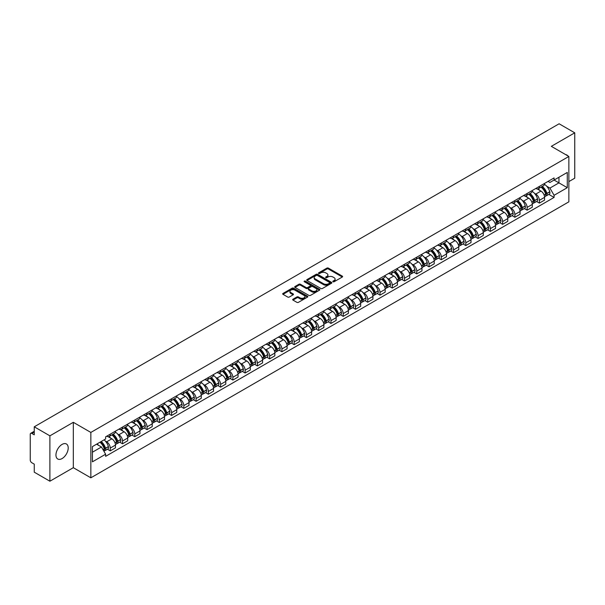 <?xml version="1.0" encoding="UTF-8"?>
<svg xmlns="http://www.w3.org/2000/svg" width="605" height="605" viewBox="0 0 605 605"><rect width="100%" height="100%" fill="white"/><g stroke="black" fill="none" stroke-linecap="round" stroke-linejoin="round"><path stroke-width="0.91" d="M333.015 281.756A0.764 0.439 0 0 0 334.096 281.756L342.294 277.022A1.089 0.628 0 0 0 342.611 276.576A1.089 0.628 0 0 0 342.294 276.13L328.409 268.113A1.089 0.628 0 0 0 326.866 268.113L318.669 272.847A0.764 0.439 0 0 0 319.75 273.468L320.809 272.855A3.494 2.019 0 0 1 325.747 272.855L326.904 273.528A3.494 2.019 0 0 1 327.925 274.95A3.494 2.019 0 0 1 326.904 276.372L325.845 276.984A0.764 0.439 0 0 0 326.919 277.612L327.986 276.999A3.494 2.019 0 0 1 332.924 276.999L334.081 277.665A3.494 2.019 0 0 1 335.102 279.094A3.494 2.019 0 0 1 334.081 280.516L333.015 281.128A0.764 0.439 0 0 0 333.015 281.756L333.015 281.128M62.081 458.567A8.667 5.006 120 0 0 67.745 450.929A8.667 5.006 120 0 0 66.414 443.987A8.667 5.006 120 0 0 62.081 444.41A8.667 5.006 120 0 0 56.416 452.056A8.667 5.006 120 0 0 57.747 458.998A8.667 5.006 120 0 0 62.081 458.567M567.823 155.863A8.667 5.006 120 0 0 566.9 155.031A8.667 5.006 120 0 0 565.72 154.646M292.994 299.203A1.089 0.628 0 0 0 292.676 299.649A1.089 0.628 0 0 0 292.994 300.095L296.896 302.341A1.089 0.628 0 0 0 298.439 302.341L307.537 297.085A1.089 0.628 0 0 0 307.862 296.639A1.089 0.628 0 0 0 307.537 296.193L293.652 288.177A1.089 0.628 0 0 0 292.109 288.177L283.004 293.433A1.089 0.628 0 0 0 282.686 293.879A1.089 0.628 0 0 0 283.004 294.325L287.715 297.04A1.089 0.628 0 0 0 289.258 297.04L293.153 294.794A1.089 0.628 0 0 0 293.47 294.348A1.089 0.628 0 0 0 293.153 293.901L290.816 292.555A2.919 1.686 0 0 1 289.961 291.36A2.919 1.686 0 0 1 291.761 289.803A2.919 1.686 0 0 1 294.945 290.173L304.088 295.452A2.919 1.686 0 0 1 304.943 296.639A2.919 1.686 0 0 1 303.143 298.197A2.919 1.686 0 0 1 299.959 297.834L298.439 296.949A1.089 0.628 0 0 0 296.896 296.949L292.994 299.203L292.994 300.095M90.848 432.431L73.318 422.313L49.897 435.834L34.258 426.805L559.111 123.783L574.75 132.82L551.329 146.342L568.859 156.461L90.848 432.431L90.848 477.814L568.859 201.836L568.859 156.461M320.884 288.487A1.089 0.628 0 0 0 322.427 288.487L331.532 283.231A1.089 0.628 0 0 0 331.85 282.792A1.089 0.628 0 0 0 331.532 282.346L317.648 274.33A1.089 0.628 0 0 0 316.105 274.33L307 279.586A1.089 0.628 0 0 0 306.682 280.024A1.089 0.628 0 0 0 307 280.47L320.884 288.487M304.64 281.915A0.764 0.439 0 0 1 305.419 282.028L305.419 281.121L319.538 289.273A1.089 0.628 0 0 1 319.856 289.712A1.089 0.628 0 0 1 319.538 290.158L310.433 295.414A1.089 0.628 0 0 1 308.89 295.414L295.006 287.398L298.9 285.167L298.9 284.259L295.006 286.505A1.089 0.628 0 0 0 294.68 286.952A1.089 0.628 0 0 0 295.006 287.398L295.006 286.505M298.9 285.167A1.089 0.628 0 0 1 300.443 285.167L300.443 284.259A1.089 0.628 0 0 0 298.9 284.259M300.443 284.259L306.077 287.511A1.089 0.628 0 0 0 307.62 287.511L310.199 286.021A1.089 0.628 0 0 0 310.524 285.575A1.089 0.628 0 0 0 310.199 285.129L304.338 281.741A0.764 0.439 0 0 1 305.419 281.121M49.897 435.834L49.897 481.217L34.258 472.18L34.258 464.148L31.823 462.742A2.223 1.286 -120 0 1 30.25 460.019L30.25 434.337A2.223 1.286 -120 0 1 30.711 433.324L34.258 431.274M568.859 181.598L574.75 178.195L574.75 132.82M49.897 481.217L73.318 467.688L90.848 477.814M34.258 426.805L34.258 434.836L31.823 433.43A2.223 1.286 -120 0 0 30.711 433.324M539.38 186.408A5.112 2.949 60 0 1 538.321 188.7L543.509 185.705A5.112 2.949 -120 0 0 544.568 183.413M534.457 193.32L535.765 194.076A5.112 2.949 60 0 1 539.38 200.338L544.568 197.343A5.112 2.949 -120 0 0 540.953 191.082L537.24 188.934M544.568 197.343L544.568 200.111L539.38 203.106L536.567 201.48M538.321 188.7A5.112 2.949 60 0 1 535.803 188.473M539.38 200.338L539.38 203.106M527.121 193.487A5.112 2.949 60 0 1 526.063 195.778L531.25 192.783A5.112 2.949 -120 0 0 532.309 190.492M524.308 208.559L527.121 210.185L532.309 207.19L532.309 204.422A5.112 2.949 -120 0 0 528.694 198.16L524.981 196.012M526.063 195.778A5.112 2.949 60 0 1 523.544 195.551M522.198 200.399L523.506 201.155A5.112 2.949 60 0 1 527.121 207.417L527.121 210.185M514.863 200.565A5.112 2.949 60 0 1 513.804 202.857L518.992 199.862A5.112 2.949 -120 0 0 520.05 197.57M512.049 215.637L514.863 217.263L520.05 214.268L520.05 211.5A5.112 2.949 -120 0 0 516.436 205.239L512.722 203.091M513.804 202.857A5.112 2.949 60 0 1 511.286 202.63M509.939 207.477L511.248 208.233A5.112 2.949 60 0 1 514.863 214.495L514.863 217.263M502.604 207.644A5.112 2.949 60 0 1 501.545 209.935L506.725 206.94A5.112 2.949 -120 0 0 507.784 204.649M499.791 222.716L502.604 224.342L507.784 221.347L507.784 218.579A5.112 2.949 -120 0 0 504.169 212.317L500.456 210.169M501.545 209.935A5.112 2.949 60 0 1 499.027 209.708M497.681 214.556L498.989 215.312A5.112 2.949 60 0 1 502.604 221.574L502.604 224.342M490.337 214.722A5.112 2.949 60 0 1 489.279 217.013L494.466 214.019A5.112 2.949 -120 0 0 495.525 211.727M487.524 229.794L490.337 231.42L495.525 228.425L495.525 225.657A5.112 2.949 -120 0 0 491.91 219.396L488.197 217.248M489.279 217.013A5.112 2.949 60 0 1 486.76 216.787M485.414 221.634L486.723 222.39A5.112 2.949 60 0 1 490.337 228.652L490.337 231.42M478.079 221.801A5.112 2.949 60 0 1 477.02 224.092L482.208 221.097A5.112 2.949 -120 0 0 483.266 218.806M475.265 236.873L478.079 238.499L483.266 235.504L483.266 232.736A5.112 2.949 -120 0 0 479.652 226.474L475.938 224.326M477.02 224.092A5.112 2.949 60 0 1 474.502 223.865M473.155 228.713L474.464 229.469A5.112 2.949 60 0 1 478.079 235.731L478.079 238.499M465.82 228.879A5.112 2.949 60 0 1 464.761 231.171L469.949 228.176A5.112 2.949 -120 0 0 471.008 225.884M463.007 243.951L465.82 245.577L471.008 242.582L471.008 239.814A5.112 2.949 -120 0 0 467.393 233.553L463.68 231.405M464.761 231.171A5.112 2.949 60 0 1 462.243 230.944M460.897 235.791L462.205 236.547A5.112 2.949 60 0 1 465.82 242.809L465.82 245.577M453.561 235.958A5.112 2.949 60 0 1 452.502 238.249L457.683 235.254A5.112 2.949 -120 0 0 458.741 232.963M450.748 251.03L453.561 252.656L458.749 249.661L458.749 246.893A5.112 2.949 -120 0 0 455.126 240.631L451.413 238.483M452.502 238.249A5.112 2.949 60 0 1 449.984 238.022M448.638 242.87L449.946 243.626A5.112 2.949 60 0 1 453.561 249.888L453.561 252.656M441.295 243.036A5.112 2.949 60 0 1 440.236 245.327L445.424 242.333A5.112 2.949 -120 0 0 446.482 240.041M438.481 258.108L441.295 259.734L446.482 256.739L446.482 253.971A5.112 2.949 -120 0 0 442.868 247.71L439.154 245.562M440.236 245.327A5.112 2.949 60 0 1 437.725 245.101M436.371 249.948L437.68 250.704A5.112 2.949 60 0 1 441.295 256.966L441.295 259.734M429.036 250.115A5.112 2.949 60 0 1 427.977 252.406L433.165 249.411A5.112 2.949 -120 0 0 434.224 247.12M426.223 265.187L429.036 266.813L434.224 263.818L434.224 261.05A5.112 2.949 -120 0 0 430.609 254.788L426.896 252.64M427.977 252.406A5.112 2.949 60 0 1 425.459 252.179M424.113 257.027L425.421 257.783A5.112 2.949 60 0 1 429.036 264.045L429.036 266.813M416.777 257.193A5.112 2.949 60 0 1 415.718 259.484L420.906 256.49A5.112 2.949 -120 0 0 421.965 254.198M413.964 272.265L416.777 273.891L421.965 270.896L421.965 268.128A5.112 2.949 -120 0 0 418.35 261.867L414.637 259.719M415.718 259.484A5.112 2.949 60 0 1 413.2 259.258M411.854 264.105L413.162 264.861A5.112 2.949 60 0 1 416.777 271.123L416.777 273.891M404.518 264.272A5.112 2.949 60 0 1 403.459 266.563L408.64 263.568A5.112 2.949 -120 0 0 409.698 261.277M401.705 279.344L404.518 280.97L409.706 277.975L409.706 275.207A5.112 2.949 -120 0 0 406.084 268.945L402.378 266.797M403.459 266.563A5.112 2.949 60 0 1 400.941 266.336M399.595 271.184L400.903 271.94A5.112 2.949 60 0 1 404.518 278.202L404.518 280.97M392.252 271.35A5.112 2.949 60 0 1 391.193 273.641L396.381 270.647A5.112 2.949 -120 0 0 397.44 268.355M389.439 286.422L392.252 288.048L397.44 285.053L397.44 282.285A5.112 2.949 -120 0 0 393.825 276.024L390.112 273.876M391.193 273.641A5.112 2.949 60 0 1 388.682 273.415M387.329 278.262L388.637 279.018A5.112 2.949 60 0 1 392.252 285.28L392.252 288.048M379.993 278.429A5.112 2.949 60 0 1 378.934 280.72L384.122 277.725A5.112 2.949 -120 0 0 385.181 275.434M377.18 293.501L379.993 295.127L385.181 292.132L385.181 289.364A5.112 2.949 -120 0 0 381.566 283.102L377.853 280.962M378.934 280.72A5.112 2.949 60 0 1 376.416 280.493M375.07 285.341L376.378 286.097A5.112 2.949 60 0 1 379.993 292.359L379.993 295.127M367.734 285.507A5.112 2.949 60 0 1 366.675 287.798L371.863 284.804A5.112 2.949 -120 0 0 372.922 282.512M364.921 300.579L367.734 302.205L372.922 299.21L372.922 296.442A5.112 2.949 -120 0 0 369.307 290.181L365.594 288.041M366.675 287.798A5.112 2.949 60 0 1 364.157 287.572M362.811 292.419L364.119 293.175A5.112 2.949 60 0 1 367.734 299.437L367.734 302.205M355.475 292.586A5.112 2.949 60 0 1 354.417 294.877L359.604 291.882A5.112 2.949 -120 0 0 360.663 289.591M352.662 307.658L355.475 309.284L360.663 306.289L360.663 303.521A5.112 2.949 -120 0 0 357.041 297.259L353.335 295.119M354.417 294.877A5.112 2.949 60 0 1 351.898 294.65M350.552 299.498L351.86 300.254A5.112 2.949 60 0 1 355.475 306.516L355.475 309.284M343.209 299.664A5.112 2.949 60 0 1 342.15 301.955L347.338 298.961A5.112 2.949 -120 0 0 348.397 296.669M340.396 314.736L343.209 316.362L348.397 313.367L348.397 310.599A5.112 2.949 -120 0 0 344.782 304.338L341.069 302.197M342.15 301.955A5.112 2.949 60 0 1 339.639 301.729M338.286 306.576L339.594 307.332A5.112 2.949 60 0 1 343.209 313.594L343.209 316.362M330.95 306.743A5.112 2.949 60 0 1 329.891 309.034L335.079 306.039A5.112 2.949 -120 0 0 336.138 303.748M328.137 321.815L330.95 323.441L336.138 320.446L336.138 317.678A5.112 2.949 -120 0 0 332.523 311.416L328.81 309.276M329.891 309.034A5.112 2.949 60 0 1 327.373 308.807M326.027 313.655L327.335 314.411A5.112 2.949 60 0 1 330.95 320.673L330.95 323.441M318.691 313.821A5.112 2.949 60 0 1 317.633 316.12L322.82 313.125A5.112 2.949 -120 0 0 323.879 310.826M315.878 328.893L318.691 330.519L323.879 327.524L323.879 324.756A5.112 2.949 -120 0 0 320.264 318.495L316.551 316.354M317.633 316.12A5.112 2.949 60 0 1 315.114 315.886M313.768 320.733L315.076 321.489A5.112 2.949 60 0 1 318.691 327.751L318.691 330.519M306.433 320.9A5.112 2.949 60 0 1 305.374 323.199L310.562 320.204A5.112 2.949 -120 0 0 311.62 317.905M303.619 335.972L306.433 337.598L311.62 334.603L311.62 331.835A5.112 2.949 -120 0 0 307.998 325.573L304.292 323.433M305.374 323.199A5.112 2.949 60 0 1 302.855 322.964M301.509 327.812L302.818 328.568A5.112 2.949 60 0 1 306.433 334.83L306.433 337.598M294.166 327.978A5.112 2.949 60 0 1 293.107 330.277L298.295 327.282A5.112 2.949 -120 0 0 299.354 324.983M291.353 343.05L294.166 344.676L299.354 341.681L299.354 338.913A5.112 2.949 -120 0 0 295.739 332.652L292.026 330.512M293.107 330.277A5.112 2.949 60 0 1 290.597 330.043M289.243 334.89L290.551 335.646A5.112 2.949 60 0 1 294.166 341.908L294.166 344.676M281.907 335.057A5.112 2.949 60 0 1 280.849 337.356L286.036 334.361A5.112 2.949 -120 0 0 287.095 332.062M279.094 350.129L281.907 351.755L287.095 348.76L287.095 345.992A5.112 2.949 -120 0 0 283.48 339.73L279.767 337.59M280.849 337.356A5.112 2.949 60 0 1 278.33 337.121M276.984 341.969L278.292 342.725A5.112 2.949 60 0 1 281.907 348.987L281.907 351.755M269.649 342.135A5.112 2.949 60 0 1 268.59 344.434L273.778 341.439A5.112 2.949 -120 0 0 274.836 339.14M266.835 357.207L269.649 358.833L274.836 355.838L274.836 353.07A5.112 2.949 -120 0 0 271.221 346.809L267.508 344.668M268.59 344.434A5.112 2.949 60 0 1 266.071 344.2M264.725 349.047L266.034 349.803A5.112 2.949 60 0 1 269.649 356.065L269.649 358.833M257.39 349.214A5.112 2.949 60 0 1 256.331 351.513L261.519 348.518A5.112 2.949 -120 0 0 262.578 346.219M254.576 364.286L257.39 365.912L262.578 362.917L262.578 360.149A5.112 2.949 -120 0 0 258.955 353.887L255.249 351.747M256.331 351.513A5.112 2.949 60 0 1 253.813 351.278M252.466 356.126L253.775 356.882A5.112 2.949 60 0 1 257.39 363.144L257.39 365.912M245.123 356.292A5.112 2.949 60 0 1 244.065 358.591L249.252 355.596A5.112 2.949 -120 0 0 250.311 353.297M242.31 371.364L245.123 372.99L250.311 369.995L250.311 367.227A5.112 2.949 -120 0 0 246.696 360.966L242.983 358.825M244.065 358.591A5.112 2.949 60 0 1 241.554 358.357M240.2 363.204L241.508 363.96A5.112 2.949 60 0 1 245.123 370.222L245.123 372.99M232.864 363.371A5.112 2.949 60 0 1 231.806 365.67L236.994 362.675A5.112 2.949 -120 0 0 238.052 360.376M230.051 378.443L232.864 380.069L238.052 377.074L238.052 374.306A5.112 2.949 -120 0 0 234.438 368.044L230.724 365.904M231.806 365.67A5.112 2.949 60 0 1 229.287 365.435M227.941 370.283L229.25 371.039A5.112 2.949 60 0 1 232.864 377.301L232.864 380.069M220.606 370.449A5.112 2.949 60 0 1 219.547 372.748L224.735 369.753A5.112 2.949 -120 0 0 225.794 367.454M217.792 385.521L220.606 387.147L225.794 384.152L225.794 381.384A5.112 2.949 -120 0 0 222.179 375.123L218.465 372.982M219.547 372.748A5.112 2.949 60 0 1 217.029 372.514M215.682 377.361L216.991 378.117A5.112 2.949 60 0 1 220.606 384.379L220.606 387.147M208.347 377.528A5.112 2.949 60 0 1 207.288 379.827L212.476 376.832A5.112 2.949 -120 0 0 213.535 374.533M205.534 392.607L208.347 394.226L213.535 391.231L213.535 388.463A5.112 2.949 -120 0 0 209.92 382.201L206.207 380.061M207.288 379.827A5.112 2.949 60 0 1 204.77 379.592M203.424 384.44L204.732 385.196A5.112 2.949 60 0 1 208.347 391.458L208.347 394.226M196.08 384.606A5.112 2.949 60 0 1 195.022 386.905L200.21 383.91A5.112 2.949 -120 0 0 201.268 381.611M193.267 399.686L196.08 401.304L201.268 398.309L201.268 395.541A5.112 2.949 -120 0 0 197.654 389.28L193.94 387.139M195.022 386.905A5.112 2.949 60 0 1 192.511 386.671M191.157 391.518L192.466 392.274A5.112 2.949 60 0 1 196.08 398.536L196.08 401.304M183.822 391.685A5.112 2.949 60 0 1 182.763 393.984L187.951 390.989A5.112 2.949 -120 0 0 189.01 388.69M181.008 406.764L183.822 408.383L189.01 405.388L189.01 402.62A5.112 2.949 -120 0 0 185.395 396.358L181.681 394.218M182.763 393.984A5.112 2.949 60 0 1 180.245 393.749M178.898 398.597L180.207 399.353A5.112 2.949 60 0 1 183.822 405.615L183.822 408.383M171.563 398.763A5.112 2.949 60 0 1 170.504 401.062L175.692 398.067A5.112 2.949 -120 0 0 176.751 395.768M168.75 413.843L171.563 415.461L176.751 412.466L176.751 409.698A5.112 2.949 -120 0 0 173.136 403.437L169.423 401.296M170.504 401.062A5.112 2.949 60 0 1 167.986 400.828M166.64 405.675L167.948 406.431A5.112 2.949 60 0 1 171.563 412.693L171.563 415.461M159.304 405.842A5.112 2.949 60 0 1 158.245 408.141L163.433 405.146A5.112 2.949 -120 0 0 164.492 402.847M156.491 420.921L159.304 422.54L164.492 419.545L164.492 416.777A5.112 2.949 -120 0 0 160.877 410.515L157.164 408.375M158.245 408.141A5.112 2.949 60 0 1 155.727 407.906M154.381 412.754L155.689 413.51A5.112 2.949 60 0 1 159.304 419.772L159.304 422.54M147.038 412.92A5.112 2.949 60 0 1 145.979 415.219L151.167 412.224A5.112 2.949 -120 0 0 152.226 409.925M144.224 428L147.038 429.618L152.226 426.623L152.226 423.855A5.112 2.949 -120 0 0 148.611 417.594L144.897 415.454M145.979 415.219A5.112 2.949 60 0 1 143.468 414.985M142.114 419.832L143.423 420.588A5.112 2.949 60 0 1 147.038 426.85L147.038 429.618M134.779 419.999A5.112 2.949 60 0 1 133.72 422.298L138.908 419.303A5.112 2.949 -120 0 0 139.967 417.004M131.966 435.078L134.779 436.697L139.967 433.702L139.967 430.934A5.112 2.949 -120 0 0 136.352 424.672L132.639 422.532M133.72 422.298A5.112 2.949 60 0 1 131.202 422.063M129.856 426.911L131.164 427.667A5.112 2.949 60 0 1 134.779 433.929L134.779 436.697M122.52 427.077A5.112 2.949 60 0 1 121.461 429.376L126.649 426.381A5.112 2.949 -120 0 0 127.708 424.082M119.707 442.157L122.52 443.775L127.708 440.78L127.708 438.012A5.112 2.949 -120 0 0 124.093 431.751L120.38 429.611M121.461 429.376A5.112 2.949 60 0 1 118.943 429.142M117.597 433.997L118.905 434.745A5.112 2.949 60 0 1 122.52 441.007L122.52 443.775M110.261 434.156A5.112 2.949 60 0 1 109.203 436.455L114.39 433.46A5.112 2.949 -120 0 0 115.449 431.161M107.448 449.235L110.261 450.854L115.449 447.859L115.449 445.091A5.112 2.949 -120 0 0 111.834 438.829L108.121 436.689M109.203 436.455A5.112 2.949 60 0 1 106.684 436.22M105.338 441.075L106.646 441.824A5.112 2.949 60 0 1 110.261 448.086L110.261 450.854M548.069 181.394L549.915 182.46L567.286 172.433L558.952 177.242L558.952 182.869L549.915 188.087L546.723 186.242M92.421 452.215L101.459 446.997L105.625 454.211L92.421 461.834L92.421 446.588L105.625 438.965L105.625 436.833L554.082 177.923L554.082 180.056L567.286 187.679L554.082 195.302L549.915 188.087M567.286 172.433L567.286 187.679M105.625 454.211L105.625 456.344L554.082 197.434L554.082 195.302M73.318 422.313L73.318 467.688M101.459 446.997L96.581 444.183M548.833 194.402L554.082 197.434M333.325 281.862L334.081 281.423A3.494 2.019 0 0 0 335.102 280.002L335.102 279.094M327.925 274.95L327.925 275.857A3.494 2.019 0 0 1 326.904 277.279L326.148 277.718M342.294 276.13L342.294 277.022L328.409 269.021A1.089 0.628 0 0 0 326.866 269.021L318.971 273.573M331.517 283.246L317.648 275.237A1.089 0.628 0 0 0 316.105 275.237L307.015 280.478M329.604 283.102A0.764 0.439 0 0 0 329.604 282.474L317.413 275.441A0.764 0.439 0 0 0 316.332 275.441L315.213 276.084A3.494 2.019 0 0 0 314.192 277.513A3.494 2.019 0 0 0 315.213 278.935L323.546 283.745A3.494 2.019 0 0 0 328.485 283.745L329.604 283.102L329.604 284.01A0.764 0.439 0 0 0 329.823 283.7L329.823 282.792M314.192 277.513L314.192 278.421A3.494 2.019 0 0 0 315.213 279.843L315.213 278.935M329.604 284.01L328.485 284.652A3.494 2.019 0 0 1 323.546 284.652L315.213 279.843M300.443 285.167L306.077 288.419A1.089 0.628 0 0 0 307.62 288.419L310.199 286.929A1.089 0.628 0 0 0 310.524 286.483L310.524 285.575M305.419 282.028L319.523 290.166M311.915 290.884A2.919 1.686 0 0 0 315.099 291.247A2.919 1.686 0 0 0 316.899 289.689A2.919 1.686 0 0 0 316.044 288.502L312.823 286.641A1.089 0.628 0 0 0 311.28 286.641L308.694 288.131A1.089 0.628 0 0 0 308.376 288.577A1.089 0.628 0 0 0 308.694 289.024L311.915 290.884L311.915 291.791A2.919 1.686 0 0 0 315.099 292.154A2.919 1.686 0 0 0 316.899 290.597L316.899 289.689M308.376 288.577L308.376 289.485A1.089 0.628 0 0 0 308.694 289.931L308.694 289.024M311.915 291.791L308.694 289.931M304.943 296.639L304.943 297.547A2.919 1.686 0 0 1 303.143 299.104A2.919 1.686 0 0 1 299.959 298.741L298.439 297.857A1.089 0.628 0 0 0 296.896 297.857L293.009 300.103M289.961 291.36L289.961 292.268A2.919 1.686 0 0 0 290.816 293.463L290.816 292.555M293.138 294.801L290.816 293.463M307.537 296.193L307.537 297.085L293.652 289.084A1.089 0.628 0 0 0 292.109 289.084L283.019 294.332M541.309 186.975A7.003 4.046 60 0 1 541.346 186.998A7.003 4.046 60 0 1 545.952 193.282L545.997 193.426A1.361 0.786 60 0 1 545.778 194.492A1.361 0.786 60 0 1 545.748 194.507M541.006 187.149A8.447 4.878 60 0 1 545.649 194.122L545.687 194.266A2.806 1.618 60 0 1 545.249 196.474L544.545 196.875M545.725 195.854A2.806 1.618 -120 0 0 546.504 195.748A2.806 1.618 -120 0 0 546.95 193.539L546.905 193.396A8.447 4.878 -120 0 0 542.261 186.423M544.462 184.306A8.447 4.878 60 0 1 549.771 191.74L549.816 191.883A2.806 1.618 60 0 1 549.37 194.092L546.504 195.748M538.125 188.798A8.447 4.878 60 0 1 539.887 190.462M543.993 190.477L545.075 191.097M529.05 194.054A7.003 4.046 60 0 1 529.088 194.076A7.003 4.046 60 0 1 533.693 200.361L533.739 200.505A1.361 0.786 60 0 1 533.519 201.571A1.361 0.786 60 0 1 533.489 201.586M528.747 194.228A8.447 4.878 60 0 1 533.391 201.2L533.428 201.344A2.806 1.618 60 0 1 532.982 203.552L532.287 203.953M533.466 202.932A2.806 1.618 -120 0 0 534.245 202.826A2.806 1.618 -120 0 0 534.684 200.618L534.646 200.474A8.447 4.878 -120 0 0 530.003 193.502M532.203 191.384A8.447 4.878 60 0 1 537.512 198.818L537.558 198.962A2.806 1.618 60 0 1 537.111 201.17L534.245 202.826M525.866 195.876A8.447 4.878 60 0 1 527.628 197.54M531.735 197.555L532.816 198.175M516.791 201.132A7.003 4.046 60 0 1 516.829 201.155A7.003 4.046 60 0 1 521.434 207.439L521.472 207.583A1.361 0.786 60 0 1 521.26 208.649A1.361 0.786 60 0 1 521.23 208.665M516.481 201.306A8.447 4.878 60 0 1 521.124 208.279L521.17 208.423A2.806 1.618 60 0 1 520.723 210.631L520.028 211.032M521.207 210.011A2.806 1.618 -120 0 0 521.979 209.905A2.806 1.618 -120 0 0 522.425 207.696L522.387 207.553A8.447 4.878 -120 0 0 517.744 200.58M519.945 198.463A8.447 4.878 60 0 1 525.253 205.897L525.291 206.04A2.806 1.618 60 0 1 524.853 208.249L521.979 209.905M513.6 202.955A8.447 4.878 60 0 1 515.369 204.619M519.476 204.634L520.55 205.254M504.532 208.211A7.003 4.046 60 0 1 504.562 208.233A7.003 4.046 60 0 1 509.176 214.518L509.213 214.662A1.361 0.786 60 0 1 509.002 215.728A1.361 0.786 60 0 1 508.971 215.743M504.222 208.385A8.447 4.878 60 0 1 508.865 215.357L508.911 215.501A2.806 1.618 60 0 1 508.465 217.709L507.769 218.11M508.941 217.089A2.806 1.618 -120 0 0 509.72 216.983A2.806 1.618 -120 0 0 510.166 214.775L510.121 214.631A8.447 4.878 -120 0 0 505.485 207.659M507.678 205.541A8.447 4.878 60 0 1 512.995 212.975L513.032 213.119A2.806 1.618 60 0 1 512.594 215.327L509.72 216.983M501.341 210.033A8.447 4.878 60 0 1 503.11 211.697M507.217 211.712L508.291 212.332M492.266 215.289A7.003 4.046 60 0 1 492.304 215.312A7.003 4.046 60 0 1 496.909 221.596L496.955 221.74A1.361 0.786 60 0 1 496.735 222.806A1.361 0.786 60 0 1 496.705 222.821M491.963 215.463A8.447 4.878 60 0 1 496.607 222.436L496.644 222.579A2.806 1.618 60 0 1 496.206 224.788L495.503 225.189M496.682 224.168A2.806 1.618 -120 0 0 497.461 224.062A2.806 1.618 -120 0 0 497.907 221.853L497.862 221.71A8.447 4.878 -120 0 0 493.219 214.737M495.419 212.62A8.447 4.878 60 0 1 500.728 220.054L500.774 220.197A2.806 1.618 60 0 1 500.327 222.406L497.461 224.062M489.082 217.112A8.447 4.878 60 0 1 490.844 218.776M494.95 218.791L496.032 219.411M480.007 222.368A7.003 4.046 60 0 1 480.045 222.39A7.003 4.046 60 0 1 484.65 228.675L484.696 228.819A1.361 0.786 60 0 1 484.476 229.885A1.361 0.786 60 0 1 484.446 229.9M479.704 222.549A8.447 4.878 60 0 1 484.348 229.514L484.386 229.658A2.806 1.618 60 0 1 483.939 231.866L483.244 232.267M484.423 231.246A2.806 1.618 -120 0 0 485.202 231.14A2.806 1.618 -120 0 0 485.641 228.932L485.603 228.788A8.447 4.878 -120 0 0 480.96 221.823M483.161 219.698A8.447 4.878 60 0 1 488.469 227.132L488.515 227.276A2.806 1.618 60 0 1 488.069 229.484L485.202 231.14M476.823 224.19A8.447 4.878 60 0 1 478.585 225.854M482.692 225.869L483.773 226.489M467.748 229.446A7.003 4.046 60 0 1 467.786 229.469A7.003 4.046 60 0 1 472.392 235.753L472.429 235.897A1.361 0.786 60 0 1 472.218 236.963A1.361 0.786 60 0 1 472.187 236.978M467.438 229.628A8.447 4.878 60 0 1 472.082 236.593L472.127 236.737A2.806 1.618 60 0 1 471.681 238.945L470.985 239.346M472.165 238.325A2.806 1.618 -120 0 0 472.936 238.219A2.806 1.618 -120 0 0 473.382 236.01L473.344 235.867A8.447 4.878 -120 0 0 468.701 228.902M470.902 226.777A8.447 4.878 60 0 1 476.211 234.211L476.248 234.354A2.806 1.618 60 0 1 475.81 236.563L472.936 238.219M464.564 231.269A8.447 4.878 60 0 1 466.326 232.933M470.433 232.948L471.507 233.568M455.489 236.525A7.003 4.046 60 0 1 455.52 236.547A7.003 4.046 60 0 1 460.133 242.832L460.171 242.976A1.361 0.786 60 0 1 459.959 244.042A1.361 0.786 60 0 1 459.929 244.057M455.179 236.706A8.447 4.878 60 0 1 459.823 243.671L459.868 243.815A2.806 1.618 60 0 1 459.422 246.023L458.726 246.424M459.898 245.403A2.806 1.618 -120 0 0 460.677 245.297A2.806 1.618 -120 0 0 461.123 243.089L461.078 242.945A8.447 4.878 -120 0 0 456.442 235.98M458.635 233.863A8.447 4.878 60 0 1 463.952 241.289L463.99 241.433A2.806 1.618 60 0 1 463.551 243.641L460.677 245.297M452.298 238.347A8.447 4.878 60 0 1 454.068 240.011M458.174 240.026L459.248 240.646M443.223 243.603A7.003 4.046 60 0 1 443.261 243.626A7.003 4.046 60 0 1 447.866 249.91L447.912 250.054A1.361 0.786 60 0 1 447.692 251.12A1.361 0.786 60 0 1 447.662 251.135M442.92 243.785A8.447 4.878 60 0 1 447.564 250.75L447.602 250.893A2.806 1.618 60 0 1 447.163 253.102L446.46 253.503M447.639 252.482A2.806 1.618 -120 0 0 448.418 252.376A2.806 1.618 -120 0 0 448.865 250.167L448.819 250.024A8.447 4.878 -120 0 0 444.176 243.059M446.377 240.941A8.447 4.878 60 0 1 451.685 248.368L451.731 248.511A2.806 1.618 60 0 1 451.285 250.72L448.418 252.376M440.039 245.426A8.447 4.878 60 0 1 441.801 247.097M445.908 247.105L446.989 247.725M430.964 250.682A7.003 4.046 60 0 1 431.002 250.704A7.003 4.046 60 0 1 435.608 256.989L435.653 257.133A1.361 0.786 60 0 1 435.434 258.199A1.361 0.786 60 0 1 435.403 258.214M430.662 250.863A8.447 4.878 60 0 1 435.305 257.828L435.343 257.972A2.806 1.618 60 0 1 434.897 260.18L434.201 260.581M435.381 259.56A2.806 1.618 -120 0 0 436.16 259.454A2.806 1.618 -120 0 0 436.598 257.246L436.56 257.102A8.447 4.878 -120 0 0 431.917 250.137M434.118 248.02A8.447 4.878 60 0 1 439.427 255.446L439.472 255.59A2.806 1.618 60 0 1 439.026 257.798L436.16 259.454M427.78 252.504A8.447 4.878 60 0 1 429.542 254.176M433.649 254.183L434.73 254.803M418.705 257.76A7.003 4.046 60 0 1 418.743 257.783A7.003 4.046 60 0 1 423.349 264.067L423.387 264.211A1.361 0.786 60 0 1 423.175 265.277A1.361 0.786 60 0 1 423.145 265.293M418.403 257.942A8.447 4.878 60 0 1 423.039 264.907L423.084 265.05A2.806 1.618 60 0 1 422.638 267.259L421.942 267.66M423.122 266.639A2.806 1.618 -120 0 0 423.893 266.533A2.806 1.618 -120 0 0 424.339 264.325L424.302 264.181A8.447 4.878 -120 0 0 419.658 257.216M421.859 255.098A8.447 4.878 60 0 1 427.168 262.525L427.206 262.668A2.806 1.618 60 0 1 426.767 264.877L423.893 266.533M415.522 259.583A8.447 4.878 60 0 1 417.284 261.254M421.39 261.262L422.464 261.882M406.447 264.839A7.003 4.046 60 0 1 406.477 264.861A7.003 4.046 60 0 1 411.09 271.146L411.128 271.29A1.361 0.786 60 0 1 410.916 272.356A1.361 0.786 60 0 1 410.886 272.371M406.136 265.02A8.447 4.878 60 0 1 410.78 271.985L410.825 272.129A2.806 1.618 60 0 1 410.379 274.337L409.683 274.738M410.855 273.717A2.806 1.618 -120 0 0 411.634 273.611A2.806 1.618 -120 0 0 412.081 271.403L412.035 271.259A8.447 4.878 -120 0 0 407.399 264.294M409.593 262.177A8.447 4.878 60 0 1 414.909 269.603L414.947 269.747A2.806 1.618 60 0 1 414.508 271.955L411.634 273.611M403.255 266.661A8.447 4.878 60 0 1 405.025 268.333M409.131 268.34L410.205 268.96M394.188 271.917A7.003 4.046 60 0 1 394.218 271.94A7.003 4.046 60 0 1 398.824 278.224L398.869 278.368A1.361 0.786 60 0 1 398.65 279.434A1.361 0.786 60 0 1 398.619 279.457M393.878 272.099A8.447 4.878 60 0 1 398.521 279.064L398.559 279.207A2.806 1.618 60 0 1 398.12 281.416L397.417 281.817M398.597 280.796A2.806 1.618 -120 0 0 399.376 280.69A2.806 1.618 -120 0 0 399.822 278.481L399.776 278.338A8.447 4.878 -120 0 0 395.133 271.373M397.334 269.255A8.447 4.878 60 0 1 402.643 276.682L402.688 276.825A2.806 1.618 60 0 1 402.242 279.034L399.376 280.69M390.996 273.74A8.447 4.878 60 0 1 392.758 275.411M396.865 275.419L397.946 276.039M381.921 278.996A7.003 4.046 60 0 1 381.959 279.018A7.003 4.046 60 0 1 386.565 285.303L386.61 285.447A1.361 0.786 60 0 1 386.391 286.513A1.361 0.786 60 0 1 386.361 286.536M381.619 279.177A8.447 4.878 60 0 1 386.262 286.142L386.3 286.286A2.806 1.618 60 0 1 385.854 288.494L385.158 288.895M386.338 287.874A2.806 1.618 -120 0 0 387.117 287.768A2.806 1.618 -120 0 0 387.555 285.56L387.518 285.416A8.447 4.878 -120 0 0 382.874 278.451M385.075 276.334A8.447 4.878 60 0 1 390.384 283.76L390.429 283.904A2.806 1.618 60 0 1 389.983 286.112L387.117 287.768M378.738 280.818A8.447 4.878 60 0 1 380.5 282.49M384.606 282.497L385.688 283.117M369.663 286.074A7.003 4.046 60 0 1 369.7 286.097A7.003 4.046 60 0 1 374.306 292.381L374.344 292.525A1.361 0.786 60 0 1 374.132 293.591A1.361 0.786 60 0 1 374.102 293.614M369.36 286.256A8.447 4.878 60 0 1 373.996 293.221L374.041 293.365A2.806 1.618 60 0 1 373.595 295.573L372.899 295.974M374.079 294.953A2.806 1.618 -120 0 0 374.85 294.847A2.806 1.618 -120 0 0 375.297 292.638L375.259 292.495A8.447 4.878 -120 0 0 370.615 285.53M372.816 283.412A8.447 4.878 60 0 1 378.125 290.839L378.163 290.982A2.806 1.618 60 0 1 377.724 293.191L374.85 294.847M366.479 287.897A8.447 4.878 60 0 1 368.241 289.568M372.347 289.576L373.421 290.196M357.404 293.153A7.003 4.046 60 0 1 357.434 293.175A7.003 4.046 60 0 1 362.047 299.46L362.085 299.604A1.361 0.786 60 0 1 361.873 300.67A1.361 0.786 60 0 1 361.843 300.693M357.094 293.334A8.447 4.878 60 0 1 361.737 300.299L361.782 300.451A2.806 1.618 60 0 1 361.336 302.651L360.64 303.052M361.813 302.031A2.806 1.618 -120 0 0 362.592 301.925A2.806 1.618 -120 0 0 363.038 299.725L362.992 299.573A8.447 4.878 -120 0 0 358.357 292.608M360.55 290.491A8.447 4.878 60 0 1 365.866 297.917L365.904 298.068A2.806 1.618 60 0 1 365.465 300.269L362.592 301.925M354.212 294.975A8.447 4.878 60 0 1 355.982 296.647M360.088 296.654L361.162 297.274M345.145 300.231A7.003 4.046 60 0 1 345.175 300.254A7.003 4.046 60 0 1 349.781 306.538L349.826 306.682A1.361 0.786 60 0 1 349.607 307.748A1.361 0.786 60 0 1 349.577 307.771M344.835 300.413A8.447 4.878 60 0 1 349.478 307.378L349.516 307.529A2.806 1.618 60 0 1 349.077 309.73L348.374 310.131M349.554 309.11A2.806 1.618 -120 0 0 350.333 309.004A2.806 1.618 -120 0 0 350.779 306.803L350.734 306.652A8.447 4.878 -120 0 0 346.09 299.687M348.291 297.569A8.447 4.878 60 0 1 353.6 304.996L353.645 305.147A2.806 1.618 60 0 1 353.199 307.348L350.333 309.004M341.954 302.054A8.447 4.878 60 0 1 343.716 303.725M347.822 303.733L348.904 304.353M332.879 307.31A7.003 4.046 60 0 1 332.916 307.332A7.003 4.046 60 0 1 337.522 313.617L337.567 313.761A1.361 0.786 60 0 1 337.348 314.827A1.361 0.786 60 0 1 337.318 314.85M332.576 307.491A8.447 4.878 60 0 1 337.219 314.456L337.257 314.608A2.806 1.618 60 0 1 336.811 316.808L336.115 317.209M337.295 316.188A2.806 1.618 -120 0 0 338.074 316.082A2.806 1.618 -120 0 0 338.513 313.882L338.475 313.73A8.447 4.878 -120 0 0 333.831 306.765M336.032 304.648A8.447 4.878 60 0 1 341.341 312.074L341.386 312.225A2.806 1.618 60 0 1 340.94 314.426L338.074 316.082M329.695 309.132A8.447 4.878 60 0 1 331.457 310.804M335.563 310.811L336.645 311.431M320.62 314.388A7.003 4.046 60 0 1 320.658 314.411A7.003 4.046 60 0 1 325.263 320.695L325.301 320.839A1.361 0.786 60 0 1 325.089 321.905A1.361 0.786 60 0 1 325.059 321.928M320.317 314.57A8.447 4.878 60 0 1 324.953 321.535L324.998 321.686A2.806 1.618 60 0 1 324.552 323.887L323.856 324.288M325.036 323.267A2.806 1.618 -120 0 0 325.808 323.161A2.806 1.618 -120 0 0 326.254 320.96L326.216 320.809A8.447 4.878 -120 0 0 321.573 313.844M323.773 311.726A8.447 4.878 60 0 1 329.082 319.153L329.12 319.304A2.806 1.618 60 0 1 328.681 321.505L325.808 323.161M317.436 316.218A8.447 4.878 60 0 1 319.198 317.882M323.304 317.89L324.378 318.51M308.361 321.467A7.003 4.046 60 0 1 308.391 321.489A7.003 4.046 60 0 1 313.004 327.774L313.042 327.918A1.361 0.786 60 0 1 312.83 328.991A1.361 0.786 60 0 1 312.8 329.007M308.051 321.648A8.447 4.878 60 0 1 312.694 328.613L312.74 328.765A2.806 1.618 60 0 1 312.293 330.965L311.598 331.366M312.77 330.345A2.806 1.618 -120 0 0 313.549 330.239A2.806 1.618 -120 0 0 313.995 328.039L313.95 327.887A8.447 4.878 -120 0 0 309.314 320.922M311.514 318.805A8.447 4.878 60 0 1 316.823 326.231L316.861 326.382A2.806 1.618 60 0 1 316.423 328.583L313.549 330.239M305.17 323.297A8.447 4.878 60 0 1 306.939 324.961M311.046 324.968L312.12 325.588M296.102 328.545A7.003 4.046 60 0 1 296.132 328.568A7.003 4.046 60 0 1 300.738 334.852L300.783 334.996A1.361 0.786 60 0 1 300.564 336.07A1.361 0.786 60 0 1 300.534 336.085M295.792 328.727A8.447 4.878 60 0 1 300.435 335.692L300.473 335.843A2.806 1.618 60 0 1 300.035 338.044L299.331 338.445M300.511 337.424A2.806 1.618 -120 0 0 301.29 337.318A2.806 1.618 -120 0 0 301.736 335.117L301.691 334.966A8.447 4.878 -120 0 0 297.047 328.001M299.248 325.883A8.447 4.878 60 0 1 304.557 333.31L304.602 333.461A2.806 1.618 60 0 1 304.156 335.662L301.29 337.318M292.911 330.375A8.447 4.878 60 0 1 294.673 332.039M298.779 332.047L299.861 332.667M283.836 335.624A7.003 4.046 60 0 1 283.874 335.646A7.003 4.046 60 0 1 288.479 341.931L288.524 342.075A1.361 0.786 60 0 1 288.305 343.148A1.361 0.786 60 0 1 288.275 343.164M283.533 335.805A8.447 4.878 60 0 1 288.177 342.77L288.214 342.922A2.806 1.618 60 0 1 287.768 345.122L287.072 345.523M288.252 344.502A2.806 1.618 -120 0 0 289.031 344.396A2.806 1.618 -120 0 0 289.47 342.196L289.432 342.044A8.447 4.878 -120 0 0 284.789 335.079M286.989 332.962A8.447 4.878 60 0 1 292.298 340.388L292.344 340.539A2.806 1.618 60 0 1 291.897 342.74L289.031 344.396M280.652 337.454A8.447 4.878 60 0 1 282.414 339.118M286.52 339.125L287.602 339.753M271.577 342.702A7.003 4.046 60 0 1 271.615 342.725A7.003 4.046 60 0 1 276.22 349.009L276.258 349.153A1.361 0.786 60 0 1 276.046 350.227A1.361 0.786 60 0 1 276.016 350.242M271.274 342.884A8.447 4.878 60 0 1 275.91 349.849L275.956 350A2.806 1.618 60 0 1 275.509 352.201L274.814 352.602M275.993 351.581A2.806 1.618 -120 0 0 276.772 351.475A2.806 1.618 -120 0 0 277.211 349.274L277.173 349.123A8.447 4.878 -120 0 0 272.53 342.158M274.73 340.04A8.447 4.878 60 0 1 280.039 347.467L280.077 347.618A2.806 1.618 60 0 1 279.639 349.819L276.772 351.475M268.393 344.532A8.447 4.878 60 0 1 270.155 346.196M274.262 346.204L275.335 346.831M259.318 349.781A7.003 4.046 60 0 1 259.348 349.803A7.003 4.046 60 0 1 263.962 356.088L263.999 356.232A1.361 0.786 60 0 1 263.788 357.305A1.361 0.786 60 0 1 263.757 357.321M259.008 349.962A8.447 4.878 60 0 1 263.651 356.927L263.697 357.079A2.806 1.618 60 0 1 263.251 359.279L262.555 359.68M263.727 358.659A2.806 1.618 -120 0 0 264.506 358.553A2.806 1.618 -120 0 0 264.952 356.353L264.907 356.201A8.447 4.878 -120 0 0 260.271 349.236M262.472 347.119A8.447 4.878 60 0 1 267.781 354.545L267.818 354.696A2.806 1.618 60 0 1 267.38 356.897L264.506 358.553M256.127 351.611A8.447 4.878 60 0 1 257.896 353.275M262.003 353.282L263.077 353.91M247.059 356.859A7.003 4.046 60 0 1 247.09 356.882A7.003 4.046 60 0 1 251.695 363.166L251.74 363.31A1.361 0.786 60 0 1 251.521 364.384A1.361 0.786 60 0 1 251.491 364.399M246.749 357.041A8.447 4.878 60 0 1 251.393 364.006L251.43 364.157A2.806 1.618 60 0 1 250.992 366.358L250.288 366.759M251.468 365.738A2.806 1.618 -120 0 0 252.247 365.632A2.806 1.618 -120 0 0 252.693 363.431L252.648 363.28A8.447 4.878 -120 0 0 248.005 356.315M250.205 354.197A8.447 4.878 60 0 1 255.522 361.624L255.56 361.775A2.806 1.618 60 0 1 255.113 363.976L252.247 365.632M243.868 358.689A8.447 4.878 60 0 1 245.63 360.353M249.736 360.361L250.818 360.988M234.793 363.938A7.003 4.046 60 0 1 234.831 363.96A7.003 4.046 60 0 1 239.436 370.245L239.482 370.389A1.361 0.786 60 0 1 239.262 371.462A1.361 0.786 60 0 1 239.232 371.478M234.49 364.119A8.447 4.878 60 0 1 239.134 371.092L239.172 371.236A2.806 1.618 60 0 1 238.725 373.436L238.03 373.837M239.209 372.816A2.806 1.618 -120 0 0 239.988 372.71A2.806 1.618 -120 0 0 240.427 370.51L240.389 370.366A8.447 4.878 -120 0 0 235.746 363.393M237.946 361.276A8.447 4.878 60 0 1 243.255 368.702L243.301 368.853A2.806 1.618 60 0 1 242.855 371.054L239.988 372.71M231.609 365.768A8.447 4.878 60 0 1 233.371 367.432M237.478 367.439L238.559 368.067M222.534 371.024A7.003 4.046 60 0 1 222.572 371.039A7.003 4.046 60 0 1 227.177 377.323L227.215 377.467A1.361 0.786 60 0 1 227.004 378.541A1.361 0.786 60 0 1 226.973 378.556M222.232 371.198A8.447 4.878 60 0 1 226.867 378.17L226.913 378.314A2.806 1.618 60 0 1 226.467 380.515L225.771 380.916M226.951 379.895A2.806 1.618 -120 0 0 227.73 379.789A2.806 1.618 -120 0 0 228.168 377.588L228.13 377.444A8.447 4.878 -120 0 0 223.487 370.472M225.688 368.354A8.447 4.878 60 0 1 230.997 375.788L231.034 375.932A2.806 1.618 60 0 1 230.596 378.133L227.73 379.789M219.35 372.846A8.447 4.878 60 0 1 221.112 374.51M225.219 374.518L226.293 375.145M210.275 378.102A7.003 4.046 60 0 1 210.306 378.117A7.003 4.046 60 0 1 214.919 384.402L214.957 384.546A1.361 0.786 60 0 1 214.745 385.619A1.361 0.786 60 0 1 214.715 385.635M209.965 378.276A8.447 4.878 60 0 1 214.609 385.249L214.654 385.393A2.806 1.618 60 0 1 214.208 387.593L213.512 387.994M214.684 386.973A2.806 1.618 -120 0 0 215.463 386.867A2.806 1.618 -120 0 0 215.909 384.667L215.864 384.523A8.447 4.878 -120 0 0 211.228 377.55M213.429 375.433A8.447 4.878 60 0 1 218.738 382.867L218.776 383.01A2.806 1.618 60 0 1 218.337 385.211L215.463 386.867M207.084 379.925A8.447 4.878 60 0 1 208.854 381.589M212.96 381.596L214.034 382.224M198.016 385.181A7.003 4.046 60 0 1 198.047 385.196A7.003 4.046 60 0 1 202.652 391.48L202.698 391.624A1.361 0.786 60 0 1 202.478 392.698A1.361 0.786 60 0 1 202.448 392.713M197.706 385.355A8.447 4.878 60 0 1 202.35 392.327L202.388 392.471A2.806 1.618 60 0 1 201.949 394.672L201.246 395.073M202.425 394.052A2.806 1.618 -120 0 0 203.204 393.946A2.806 1.618 -120 0 0 203.651 391.745L203.605 391.601A8.447 4.878 -120 0 0 198.962 384.629M201.162 382.511A8.447 4.878 60 0 1 206.479 389.945L206.517 390.089A2.806 1.618 60 0 1 206.071 392.29L203.204 393.946M194.825 387.003A8.447 4.878 60 0 1 196.587 388.667M200.694 388.675L201.775 389.302M185.75 392.259A7.003 4.046 60 0 1 185.788 392.274A7.003 4.046 60 0 1 190.393 398.559L190.439 398.703A1.361 0.786 60 0 1 190.22 399.776A1.361 0.786 60 0 1 190.189 399.792M185.448 392.433A8.447 4.878 60 0 1 190.091 399.406L190.129 399.55A2.806 1.618 60 0 1 189.683 401.75L188.987 402.151M190.167 401.13A2.806 1.618 -120 0 0 190.946 401.024A2.806 1.618 -120 0 0 191.384 398.824L191.346 398.68A8.447 4.878 -120 0 0 186.703 391.707M188.904 389.59A8.447 4.878 60 0 1 194.213 397.024L194.258 397.167A2.806 1.618 60 0 1 193.812 399.368L190.946 401.024M182.566 394.082A8.447 4.878 60 0 1 184.328 395.746M188.435 395.753L189.516 396.381M173.491 399.338A7.003 4.046 60 0 1 173.529 399.353A7.003 4.046 60 0 1 178.135 405.637L178.172 405.781A1.361 0.786 60 0 1 177.961 406.855A1.361 0.786 60 0 1 177.93 406.87M173.189 399.512A8.447 4.878 60 0 1 177.825 406.484L177.87 406.628A2.806 1.618 60 0 1 177.424 408.829L176.728 409.23M177.908 408.209A2.806 1.618 -120 0 0 178.687 408.103A2.806 1.618 -120 0 0 179.125 405.902L179.088 405.758A8.447 4.878 -120 0 0 174.444 398.786M176.645 396.668A8.447 4.878 60 0 1 181.954 404.102L181.992 404.246A2.806 1.618 60 0 1 181.553 406.447L178.687 408.103M170.307 401.16A8.447 4.878 60 0 1 172.07 402.824M176.176 402.832L177.25 403.459M161.232 406.416A7.003 4.046 60 0 1 161.263 406.431A7.003 4.046 60 0 1 165.876 412.716L165.914 412.86A1.361 0.786 60 0 1 165.702 413.933A1.361 0.786 60 0 1 165.672 413.949M160.922 406.59A8.447 4.878 60 0 1 165.566 413.563L165.611 413.707A2.806 1.618 60 0 1 165.165 415.907L164.469 416.308M165.641 415.287A2.806 1.618 -120 0 0 166.42 415.181A2.806 1.618 -120 0 0 166.867 412.981L166.821 412.837A8.447 4.878 -120 0 0 162.185 405.864M164.386 403.747A8.447 4.878 60 0 1 169.695 411.181L169.733 411.324A2.806 1.618 60 0 1 169.294 413.525L166.42 415.181M158.041 408.239A8.447 4.878 60 0 1 159.811 409.903M163.917 409.91L164.991 410.538M148.974 413.495A7.003 4.046 60 0 1 149.004 413.51A7.003 4.046 60 0 1 153.609 419.794L153.655 419.938A1.361 0.786 60 0 1 153.443 421.012A1.361 0.786 60 0 1 153.405 421.027M148.664 413.669A8.447 4.878 60 0 1 153.307 420.641L153.345 420.785A2.806 1.618 60 0 1 152.906 422.986L152.203 423.387M153.383 422.366A2.806 1.618 -120 0 0 154.162 422.26A2.806 1.618 -120 0 0 154.608 420.059L154.562 419.915A8.447 4.878 -120 0 0 149.919 412.943M152.12 410.825A8.447 4.878 60 0 1 157.436 418.259L157.474 418.403A2.806 1.618 60 0 1 157.028 420.604L154.162 422.26M145.782 415.317A8.447 4.878 60 0 1 147.544 416.981M151.651 416.989L152.732 417.616M136.707 420.573A7.003 4.046 60 0 1 136.745 420.588A7.003 4.046 60 0 1 141.351 426.873L141.396 427.017A1.361 0.786 60 0 1 141.177 428.09A1.361 0.786 60 0 1 141.146 428.106M136.405 420.747A8.447 4.878 60 0 1 141.048 427.72L141.086 427.864A2.806 1.618 60 0 1 140.647 430.064L139.944 430.473M141.124 429.444A2.806 1.618 -120 0 0 141.903 429.338A2.806 1.618 -120 0 0 142.341 427.138L142.304 426.994A8.447 4.878 -120 0 0 137.66 420.021M139.861 417.904A8.447 4.878 60 0 1 145.17 425.338L145.215 425.481A2.806 1.618 60 0 1 144.769 427.682L141.903 429.338M133.523 422.396A8.447 4.878 60 0 1 135.286 424.06M139.392 424.075L140.473 424.695M124.448 427.652A7.003 4.046 60 0 1 124.486 427.667A7.003 4.046 60 0 1 129.092 433.951L129.13 434.095A1.361 0.786 60 0 1 128.918 435.169A1.361 0.786 60 0 1 128.888 435.184M124.146 427.826A8.447 4.878 60 0 1 128.782 434.798L128.827 434.942A2.806 1.618 60 0 1 128.381 437.143L127.685 437.551M128.865 436.523A2.806 1.618 -120 0 0 129.644 436.417A2.806 1.618 -120 0 0 130.083 434.216L130.045 434.072A8.447 4.878 -120 0 0 125.401 427.1M127.602 424.982A8.447 4.878 60 0 1 132.911 432.416L132.949 432.56A2.806 1.618 60 0 1 132.51 434.761L129.644 436.417M121.265 429.474A8.447 4.878 60 0 1 123.027 431.138M127.133 431.153L128.207 431.773M112.19 434.73A7.003 4.046 60 0 1 112.22 434.745A7.003 4.046 60 0 1 116.833 441.03L116.871 441.174A1.361 0.786 60 0 1 116.659 442.247A1.361 0.786 60 0 1 116.629 442.263M111.88 434.904A8.447 4.878 60 0 1 116.523 441.877L116.568 442.021A2.806 1.618 60 0 1 116.122 444.221L115.426 444.63M116.599 443.601A2.806 1.618 -120 0 0 117.378 443.495A2.806 1.618 -120 0 0 117.824 441.295L117.778 441.151A8.447 4.878 -120 0 0 113.143 434.178M115.343 432.061A8.447 4.878 60 0 1 120.652 439.495L120.69 439.638A2.806 1.618 60 0 1 120.251 441.839L117.378 443.495M108.998 436.553A8.447 4.878 60 0 1 110.768 438.217M114.874 438.232L115.948 438.852M100.301 442.036A7.003 4.046 60 0 1 104.567 448.108L104.612 448.252A1.361 0.786 60 0 1 104.4 449.326A1.361 0.786 60 0 1 104.362 449.341M99.946 442.24A8.447 4.878 60 0 1 104.264 448.955L104.302 449.099A2.806 1.618 60 0 1 103.916 451.262M104.34 450.68A2.806 1.618 -120 0 0 105.119 450.574A2.806 1.618 -120 0 0 105.565 448.373L105.52 448.229A8.447 4.878 -120 0 0 101.209 441.514M104.075 439.858A8.447 4.878 60 0 1 108.393 446.573L108.431 446.717A2.806 1.618 60 0 1 107.985 448.918L105.119 450.574M97.08 443.896A8.447 4.878 60 0 1 98.502 445.295M102.608 445.31L103.689 445.93M122.52 441.007L127.708 438.012M134.779 433.929L139.967 430.934M147.038 426.85L152.226 423.855M159.304 419.772L164.492 416.777M171.563 412.693L176.751 409.698M183.822 405.615L189.01 402.62M196.08 398.536L201.268 395.541M208.347 391.458L213.535 388.463M220.606 384.379L225.794 381.384M232.864 377.301L238.052 374.306M245.123 370.222L250.311 367.227M257.39 363.144L262.578 360.149M269.649 356.065L274.836 353.07M281.907 348.987L287.095 345.992M294.166 341.908L299.354 338.913M306.433 334.83L311.62 331.835M318.691 327.751L323.879 324.756M330.95 320.673L336.138 317.678M343.209 313.594L348.397 310.599M355.475 306.516L360.663 303.521M367.734 299.437L372.922 296.442M379.993 292.359L385.181 289.364M392.252 285.28L397.44 282.285M404.518 278.202L409.706 275.207M416.777 271.123L421.965 268.128M429.036 264.045L434.224 261.05M441.295 256.966L446.482 253.971M453.561 249.888L458.749 246.893M465.82 242.809L471.008 239.814M478.079 235.731L483.266 232.736M490.337 228.652L495.525 225.657M502.604 221.574L507.784 218.579M514.863 214.495L520.05 211.5M527.121 207.417L532.309 204.422M110.261 448.086L115.449 445.091M106.646 441.824L111.834 438.829M118.905 434.745L124.093 431.751M131.164 427.667L136.352 424.672M143.423 420.588L148.611 417.594M155.689 413.51L160.877 410.515M167.948 406.431L173.136 403.437M180.207 399.353L185.395 396.358M192.466 392.274L197.654 389.28M204.732 385.196L209.92 382.201M216.991 378.117L222.179 375.123M229.25 371.039L234.438 368.044M241.508 363.96L246.696 360.966M253.775 356.882L258.955 353.887M266.034 349.803L271.221 346.809M278.292 342.725L283.48 339.73M290.551 335.646L295.739 332.652M302.818 328.568L307.998 325.573M315.076 321.489L320.264 318.495M327.335 314.411L332.523 311.416M339.594 307.332L344.782 304.338M351.86 300.254L357.041 297.259M364.119 293.175L369.307 290.181M376.378 286.097L381.566 283.102M388.637 279.018L393.825 276.024M400.903 271.94L406.084 268.945M413.162 264.861L418.35 261.867M425.421 257.783L430.609 254.788M437.68 250.704L442.868 247.71M449.946 243.626L455.126 240.631M462.205 236.547L467.393 233.553M474.464 229.469L479.652 226.474M486.723 222.39L491.91 219.396M498.989 215.312L504.169 212.317M511.248 208.233L516.436 205.239M523.506 201.155L528.694 198.16M535.765 194.076L540.953 191.082M34.258 432.023L31.823 433.43M334.081 281.423L334.081 280.516M325.845 277.612L325.845 276.984M326.904 277.279L326.904 276.372M318.669 273.468L318.669 272.847M326.866 269.021L326.866 268.113M328.409 269.021L328.409 268.113M307 280.47L307 279.586M316.105 275.237L316.105 274.33M317.648 275.237L317.648 274.33M331.532 283.231L331.532 282.346M323.546 284.652L323.546 283.745M328.485 284.652L328.485 283.745M306.077 288.419L306.077 287.511M307.62 288.419L307.62 287.511M310.199 286.929L310.199 286.021M319.538 290.158L319.538 289.273M296.896 297.857L296.896 296.949M298.439 297.857L298.439 296.949M299.959 298.741L299.959 297.834M293.153 294.794L293.153 293.901M283.004 294.325L283.004 293.433M292.109 289.084L292.109 288.177M293.652 289.084L293.652 288.177M544.152 195.158L545.687 194.266M546.95 193.539L549.816 191.883M546.905 193.396L549.771 191.74M544.099 195.014L546.065 193.872M531.893 202.236L533.428 201.344M534.684 200.618L537.558 198.962M534.646 200.474L537.512 198.818M531.84 202.093L533.799 200.951M519.635 209.315L521.17 208.423M522.425 207.696L525.291 206.04M522.387 207.553L525.253 205.897M519.582 209.171L521.54 208.029M507.368 216.393L508.911 215.501M510.166 214.775L513.032 213.119M510.121 214.631L512.995 212.975M507.323 216.25L509.281 215.108M495.109 223.472L496.644 222.579M497.907 221.853L500.774 220.197M497.862 221.71L500.728 220.054M496.599 222.428L497.023 222.186M495.056 223.328L496.607 222.436M482.851 230.55L484.386 229.658M485.641 228.932L488.515 227.276M485.603 228.788L488.469 227.132M482.798 230.407L484.756 229.265M470.592 237.629L472.127 236.737M473.382 236.01L476.248 234.354M473.344 235.867L476.211 234.211M470.539 237.485L472.497 236.343M458.325 244.707L459.868 243.815M461.123 243.089L463.99 241.433M461.078 242.945L463.952 241.289M458.28 244.564L460.239 243.422M446.067 251.786L447.602 250.893M448.865 250.167L451.731 248.511M448.819 250.024L451.685 248.368M446.014 251.642L447.98 250.5M433.808 258.864L435.343 257.972M436.598 257.246L439.472 255.59M436.56 257.102L439.427 255.446M435.298 257.821L435.713 257.579M433.755 258.721L435.305 257.828M421.549 265.943L423.084 265.05M424.339 264.325L427.206 262.668M424.302 264.181L427.168 262.525M421.496 265.799L423.455 264.657M409.283 273.021L410.825 272.129M412.081 271.403L414.947 269.747M412.035 271.259L414.909 269.603M409.237 272.878L411.196 271.736M397.024 280.1L398.559 279.207M399.822 278.481L402.688 276.825M399.776 278.338L402.643 276.682M396.971 279.956L398.937 278.814M384.765 287.178L386.3 286.286M387.555 285.56L390.429 283.904M387.518 285.416L390.384 283.76M384.712 287.035L386.671 285.893M372.506 294.257L374.041 293.365M375.297 292.638L378.163 290.982M375.259 292.495L378.125 290.839M373.996 293.213L374.412 292.971M372.453 294.113L373.996 293.221M360.24 301.335L361.782 300.451M363.038 299.725L365.904 298.068M362.992 299.573L365.866 297.917M360.194 301.192L362.153 300.05M347.981 308.414L349.516 307.529M350.779 306.803L353.645 305.147M350.734 306.652L353.6 304.996M347.928 308.27L349.894 307.128M335.722 315.492L337.257 314.608M338.513 313.882L341.386 312.225M338.475 313.73L341.341 312.074M335.669 315.349L337.628 314.207M323.463 322.571L324.998 321.686M326.254 320.96L329.12 319.304M326.216 320.809L329.082 319.153M323.41 322.427L325.369 321.285M311.197 329.649L312.74 328.765M313.995 328.039L316.861 326.382M313.95 327.887L316.823 326.231M312.694 328.606L313.11 328.364M311.151 329.506L312.694 328.613M298.938 336.728L300.473 335.843M301.736 335.117L304.602 333.461M301.691 334.966L304.557 333.31M298.885 336.592L300.851 335.442M286.679 343.806L288.214 342.922M289.47 342.196L292.344 340.539M289.432 342.044L292.298 340.388M286.626 343.67L288.593 342.521M274.42 350.885L275.956 350M277.211 349.274L280.077 347.618M277.173 349.123L280.039 347.467M274.368 350.749L276.326 349.599M262.154 357.963L263.697 357.079M264.952 356.353L267.818 354.696M264.907 356.201L267.781 354.545M262.109 357.827L264.067 356.678M249.895 365.042L251.43 364.157M252.693 363.431L255.56 361.775M252.648 363.28L255.522 361.624M251.385 363.998L251.809 363.756M249.842 364.906L251.393 364.006M237.636 372.12L239.172 371.236M240.427 370.51L243.301 368.853M240.389 370.366L243.255 368.702M237.584 371.984L239.55 370.835M225.378 379.199L226.913 378.314M228.168 377.588L231.034 375.932M228.13 377.444L230.997 375.788M225.325 379.063L227.283 377.913M213.111 386.277L214.654 385.393M215.909 384.667L218.776 383.01M215.864 384.523L218.738 382.867M213.066 386.141L215.025 384.992M200.852 393.356L202.388 392.471M203.651 391.745L206.517 390.089M203.605 391.601L206.479 389.945M202.35 392.312L202.766 392.07M200.799 393.22L202.35 392.327M188.594 400.434L190.129 399.55M191.384 398.824L194.258 397.167M191.346 398.68L194.213 397.024M190.083 399.391L190.507 399.149M188.541 400.298L190.091 399.406M176.335 407.513L177.87 406.628M179.125 405.902L181.992 404.246M179.088 405.758L181.954 404.102M176.282 407.377L178.241 406.227M164.068 414.591L165.611 413.707M166.867 412.981L169.733 411.324M166.821 412.837L169.695 411.181M164.023 414.455L165.982 413.306M151.81 421.67L153.345 420.785M154.608 420.059L157.474 418.403M154.562 419.915L157.436 418.259M151.757 421.534L153.723 420.384M139.551 428.748L141.086 427.864M142.341 427.138L145.215 425.481M142.304 426.994L145.17 425.338M141.041 427.705L141.464 427.463M139.498 428.612L141.048 427.72M127.292 435.827L128.827 434.942M130.083 434.216L132.949 432.56M130.045 434.072L132.911 432.416M128.782 434.783L129.198 434.541M127.239 435.691L128.782 434.798M115.026 442.905L116.568 442.021M117.824 441.295L120.69 439.638M117.778 441.151L120.652 439.495M114.98 442.769L116.939 441.62M103.077 449.81L104.302 449.099M105.565 448.373L108.431 446.717M105.52 448.229L108.393 446.573M103.001 449.681L104.68 448.698"/></g></svg>
